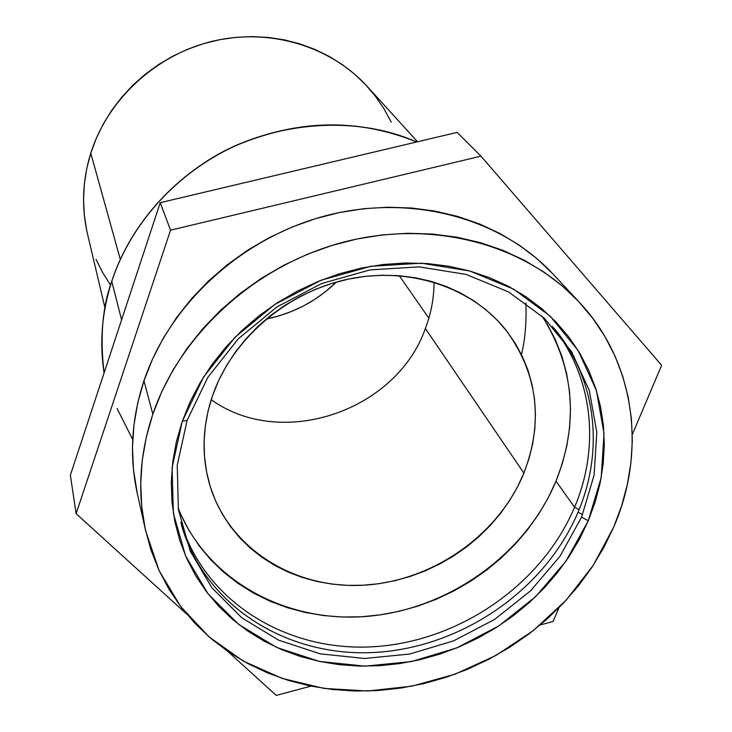 <?xml version="1.0" encoding="UTF-8"?>
<svg xmlns="http://www.w3.org/2000/svg" width="732" height="732" viewBox="0 0 732 732"><rect width="100%" height="100%" fill="white"/><g stroke="black" fill="none" stroke-linecap="round" stroke-linejoin="round"><path stroke-width="1.1" d="M111.758 281.363L121.594 319.838L111.758 281.363C123.479 245.833 149.52 199.424 204.676 162.595C259.21 125.776 347.078 111.172 416.645 141.981C358.094 118.145 297.631 119.435 235.228 145.869C176.732 172.697 130.635 223.782 111.758 281.363L111.758 281.363C101.931 312.107 99.369 342.622 104.09 372.908C99.863 337.178 102.425 306.662 111.758 281.363M521.495 354.627C525.137 339.2 526.601 321.979 525.896 302.984M417.551 141.761L367.318 86.541C330.745 46.308 270.099 27.725 213.076 41.12C156.099 54.607 107.796 99.204 90.768 153.171L120.277 259.293L90.768 153.171L86.76 168.525L84.345 184.08L83.54 199.68L84.336 215.153L86.705 230.37M266.238 319.06C293.203 313.47 316.608 301.136 336.464 282.049L324.898 292.15L314.577 299.48L303.634 305.848L292.15 311.21L280.246 315.501L266.238 319.06M399.288 275.717L428.842 318.182L399.288 275.717M425.374 328.494C396.396 411.329 281.289 450.281 211.209 399.672C281.289 450.281 396.396 411.329 425.374 328.494L523.892 473.119C498.364 535.495 432.008 581.519 363.2 585.225C294.447 589.04 229.683 549.064 210.185 486.35C201.282 456.914 202.114 426.546 212.683 395.253L208.172 410.597L205.308 426.106L204.091 441.606L204.521 456.951L206.589 471.975L210.24 486.542L215.437 500.514L222.116 513.754L230.177 526.143L239.547 537.581L250.115 547.957L261.772 557.198L274.409 565.223L287.877 571.966L302.069 577.383L316.846 581.446L332.072 584.109L347.599 585.371L363.301 585.225L379.039 583.678L394.667 580.76L410.057 576.487L425.072 570.914L439.593 564.079L453.483 556.046L466.632 546.886L478.92 536.675L490.23 525.503L500.478 513.452L509.563 500.633L517.387 487.155L523.892 473.119L528.998 458.671L532.658 443.912L534.817 428.989L535.449 414.038L534.525 399.178L532.054 384.575L528.019 370.346L522.465 356.649L515.419 343.61L506.937 331.358L497.083 320.04L485.938 309.764L473.604 300.651L460.199 292.8L445.852 286.303L430.69 281.244L414.87 277.675L398.556 275.662L381.912 275.223L365.112 276.385L348.341 279.13L331.77 283.44L315.574 289.268L299.937 296.561L285.032 305.244L270.996 315.218L257.993 326.371L246.162 338.587L235.622 351.726L226.472 365.652L218.804 380.21L212.683 395.253C232.2 339.245 286.157 292.516 347.627 279.276C409.133 266.082 472.048 287.255 506.151 330.37C537.791 373.723 543.702 421.303 523.892 473.119L425.374 328.494C431.093 313.452 433.985 298.025 434.067 282.223C433.985 298.025 431.093 313.452 425.374 328.494M178.178 508.109C206.973 580.43 285.947 623.271 367.098 616.371C448.35 609.491 525.347 554.774 556 481.153L574.565 507.221C541.762 585.097 458.397 642.211 372.195 646.813C286.102 651.535 204.722 601.576 180.822 522.282C204.722 601.576 286.102 651.535 372.195 646.813C458.397 642.211 541.762 585.097 574.565 507.221L579.058 509.71L574.565 507.221C600.313 446.73 593.112 376.385 552.386 326.454C593.112 376.385 600.313 446.73 574.565 507.221L556 481.153C579.021 422.785 574.419 367.821 542.192 316.261M578.06 512.135C544.846 590.816 460.263 648.369 373.146 652.523C286.139 656.814 204.338 605.492 181.445 524.899C204.338 605.492 286.139 656.814 373.146 652.523C460.263 648.369 544.846 590.816 578.06 512.135L582.608 514.651L578.06 512.135C604.376 450.509 596.562 378.709 554.188 328.448C596.562 378.709 604.376 450.509 578.06 512.135M581.592 517.094L560.053 556.219L530.599 590.806L494.64 619.391L453.785 640.774L409.81 654.015L364.618 658.48L320.232 653.85L278.654 640.18L241.908 617.881L211.887 587.787L190.256 551.15L178.398 509.646L177.226 465.287L187.108 420.388L177.226 465.287L178.398 509.646L190.256 551.15L211.887 587.787L241.908 617.881L278.654 640.18L320.232 653.85L364.618 658.48L409.81 654.015L453.785 640.774L494.64 619.391L530.599 590.806L560.053 556.219L581.592 517.094L588.272 520.8L566.083 561.005L535.778 596.543L498.794 625.924L456.786 647.902L411.576 661.536L365.122 666.157L319.472 661.444L276.696 647.445L238.87 624.57L207.934 593.661L185.626 556.009L173.365 513.306L172.102 467.647L182.241 421.403L187.108 420.388L182.241 421.403L176.403 441.542L172.743 461.846L171.279 482.095L171.993 502.079L174.847 521.605L179.788 540.481L186.733 558.525L195.6 575.581L206.268 591.493L218.612 606.123L232.483 619.354L247.755 631.076L264.252 641.214L281.811 649.696L300.276 656.448L319.472 661.444L339.209 664.665L359.33 666.083L379.652 665.708L400.001 663.549L420.214 659.651L440.106 654.033L459.522 646.768L478.307 637.901L496.296 627.525L513.342 615.713L529.3 602.555L544.041 588.18L557.418 572.68L569.322 556.201L579.643 538.853L588.272 520.8L595.125 502.179L600.121 483.147L603.195 463.878L604.303 444.534L603.406 425.301L600.478 406.342L595.528 387.859L588.574 370.017L579.653 352.998L568.828 336.985L556.174 322.144L541.799 308.657L525.823 296.661L508.392 286.303L489.662 277.721L469.816 271.014L449.064 266.274L427.607 263.575L405.674 262.971L383.513 264.472L361.352 268.086L339.438 273.777L318.008 281.491L297.311 291.144L277.565 302.636L259.009 315.831L241.816 330.59L226.197 346.739L212.298 364.097L200.266 382.47L190.219 401.639L182.241 421.403L203.505 377.126L234.917 337.351L274.839 304.421L321.028 280.264L370.831 266.283L421.376 263.191L469.816 271.014L513.507 289.085L550.217 316.187L578.225 350.646L596.36 390.467L604.037 433.518L601.201 477.657L588.272 520.8L581.592 517.094L594.11 475.132L596.8 432.209L589.269 390.366L571.573 351.689L544.315 318.246L508.63 291.958L466.183 274.436L419.162 266.878L370.118 269.888L321.805 283.467L276.998 306.9L238.266 338.843L207.769 377.428L187.108 420.388L207.769 377.428L238.266 338.843L276.998 306.9L321.805 283.467L370.118 269.888L419.162 266.878L466.183 274.436L508.63 291.958L544.315 318.246L571.573 351.689L589.269 390.366L596.8 432.209L594.11 475.132L581.592 517.094M152.823 414.202C180.118 333.655 256.273 264.481 344.845 241.807C433.481 219.216 525.732 244.616 579.177 302.096C635.458 361.855 646.74 451.333 613.736 527.031L593.176 565.443L566.037 600.313L533.253 630.627L495.848 655.497L454.975 674.209L411.86 686.177L367.784 690.999L324.093 688.428L282.177 678.418L243.399 661.133L209.132 636.959L180.658 606.517L159.146 570.695L145.586 530.618C137.25 492.737 139.666 453.932 152.823 414.202L143.966 380.759L152.823 414.202L161.809 391.629L173.182 369.715L186.843 348.716L202.654 328.86L220.451 310.377L240.059 293.495L261.251 278.398L283.796 265.258L307.449 254.242L331.935 245.449L356.978 238.989L382.287 234.926L407.596 233.279L432.612 234.057L457.07 237.223L480.704 242.731L503.268 250.49L524.542 260.391L544.315 272.304L562.396 286.066L578.637 301.52L592.902 318.484L605.062 336.766L615.054 356.164L622.795 376.468L628.266 397.485L631.442 418.997L632.32 440.81L630.938 462.706L627.342 484.502L621.587 506.004L613.736 527.031L603.909 547.399L592.179 566.961L578.683 585.536L563.539 602.994L546.886 619.19L528.861 634.004L509.628 647.317L489.333 659.02L468.151 669.021L446.245 677.237L423.81 683.596L401.017 688.043L378.051 690.532L355.102 691.017L332.365 689.489L310.039 685.948L288.307 680.394L267.381 672.845L247.443 663.366L228.686 651.992L211.292 638.807L195.462 623.911L181.344 607.414L169.101 589.443L158.899 570.155L150.856 549.705L145.082 528.294L141.688 506.114L140.727 483.385L142.255 460.327L146.29 437.187L152.823 414.202M579.158 302.069L552.989 274.015C501.264 218.41 412.592 193.751 327.671 215.254C242.814 236.839 170.007 303.167 143.966 380.759L137.744 402.911L133.91 425.228L132.483 447.49L133.444 469.45L137.25 493.24M457.116 132.4L160.244 202.663L70.364 475.169L76.119 513.663L170.529 230.187L480.97 156.172L661.637 365.277L632.302 434.524L661.637 365.277L480.97 156.172L457.116 132.4L480.97 156.172L170.529 230.187L160.244 202.663L170.529 230.187L76.119 513.663L70.364 475.169L160.244 202.663L457.116 132.4M276.238 695.4L227.689 651.315L276.238 695.4L310.944 686.131L276.238 695.4M186.605 614.002L76.119 513.663L186.605 614.002M558.909 607.78L553.099 621.495L540.289 624.908L553.099 621.495L558.909 607.78M552.468 273.466L536.766 258.506L519.308 245.183L500.258 233.645L479.771 224.047L458.058 216.516L435.339 211.145L411.851 208.025L387.841 207.211L363.566 208.721L339.3 212.573L315.3 218.722L291.848 227.112L269.202 237.653L247.626 250.234L227.341 264.71L208.593 280.914L191.574 298.656L176.458 317.743L163.41 337.937L152.54 359.028L143.966 380.759C131.412 419.033 129.171 456.493 137.232 493.139L145.567 530.517M546.822 323.517L555.268 339.492L561.892 356.246L566.65 373.613L569.514 391.419L570.493 409.49L569.597 427.662L566.842 445.77L562.295 463.658L556 481.153L548.039 498.126L538.478 514.422L527.424 529.904L514.98 544.452L501.255 557.949L486.377 570.274L470.475 581.336L453.666 591.044L436.116 599.316L417.963 606.078L399.352 611.266L380.448 614.843L361.407 616.774L342.393 617.012L323.571 615.566L305.098 612.428L287.145 607.606L269.879 601.137L253.446 593.057L238.028 583.413L223.754 572.296L210.789 559.77L199.25 545.935L189.286 530.92L181.014 514.852M96.02 259.384L102.828 272.926L110.541 285.032M391.236 122.143L384.016 108.821L375.425 96.258L365.524 84.61L354.407 73.978L342.155 64.48L328.906 56.245L314.76 49.346L299.882 43.865L284.4 39.885L268.479 37.451L252.284 36.6L235.978 37.341L219.737 39.684L203.743 43.609L188.151 49.071L173.136 56.016L158.862 64.379L145.476 74.06L133.114 84.958L121.924 96.963L111.996 109.928L103.441 123.717L96.35 138.183L90.768 153.171C82.405 180.365 81.325 207.312 87.52 234.002L104.978 307.934M117.102 408.538L132.721 439.539M104.09 372.908C99.36 342.558 101.913 311.988 111.749 281.207C130.644 223.571 176.741 172.496 235.228 145.705C297.604 119.298 358.094 118.053 416.7 141.962"/></g></svg>
